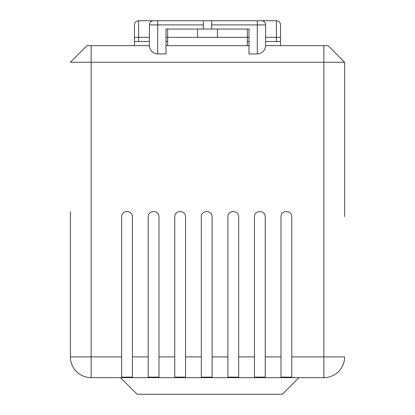 <?xml version="1.0" encoding="UTF-8"?>
<svg xmlns="http://www.w3.org/2000/svg" width="415" height="415" viewBox="0 0 415 415"><rect width="100%" height="100%" fill="white"/><g stroke="black" fill="none" stroke-linecap="round" stroke-linejoin="round"><path stroke-width="0.62" d="M197.54 29.05L197.54 37.35M217.46 29.05L217.46 37.35M211.65 24.9L211.65 20.75L203.35 20.75L203.35 29.05L249 29.05L249 53.95L257.3 53.95L257.3 24.9L211.65 24.9L211.65 29.05M167.66 29.05L167.66 37.35L247.34 37.35L247.34 29.05M166 37.35L167.66 37.35L167.66 45.65L249 45.65M249 37.35L247.34 37.35L247.34 45.65M344.606 211.65L344.606 62.25L70.394 62.25L86.994 45.65L149.4 45.65L149.4 24.9A4.15 4.15 0 0 1 153.55 20.75L203.35 20.75M166 45.65L167.66 45.65M211.65 20.75L261.45 20.75A4.15 4.15 0 0 1 265.6 24.9L265.6 45.65L328.006 45.65L344.606 62.25L344.606 216.63M247.34 41.5L249 41.5M265.6 41.5L276.39 41.5L276.39 37.35L265.6 37.35M203.35 29.05L166 29.05L166 53.95L157.7 53.95C152.668 53.447 149.903 50.682 149.4 45.65M265.6 45.65C265.097 50.682 262.332 53.447 257.3 53.95M70.394 211.65L70.394 356.9A20.75 20.75 0 0 0 91.144 377.65L323.856 377.65A20.75 20.75 0 0 0 344.606 356.9A20.75 20.75 0 0 1 323.856 377.65L323.856 356.9L344.606 356.9M70.394 216.63L70.394 356.9L70.394 216.63L70.394 356.9L70.394 216.63L70.394 356.9L70.394 216.63L70.394 356.9L70.394 216.63L70.394 356.9L121.636 356.9L121.636 377.131L132.427 377.131L132.427 216.63A4.98 4.98 0 0 0 127.447 211.65L126.617 211.65A4.98 4.98 0 0 0 121.636 216.63L121.636 356.9M148.197 216.63L148.197 377.131L158.987 377.131L158.987 216.63A4.98 4.98 0 0 0 154.007 211.65L153.177 211.65A4.98 4.98 0 0 0 148.197 216.63M174.757 216.63L174.757 377.131L185.547 377.131L185.547 216.63A4.98 4.98 0 0 0 180.567 211.65L179.737 211.65A4.98 4.98 0 0 0 174.757 216.63M201.317 216.63L201.317 377.131L212.107 377.131L212.107 216.63A4.98 4.98 0 0 0 207.126 211.65L206.297 211.65A4.98 4.98 0 0 0 201.317 216.63M227.876 216.63L227.876 377.131L238.667 377.131L238.667 216.63A4.98 4.98 0 0 0 233.687 211.65L232.857 211.65A4.98 4.98 0 0 0 227.876 216.63M254.437 216.63L254.437 377.131L265.226 377.131L265.226 216.63A4.98 4.98 0 0 0 260.247 211.65L259.417 211.65A4.98 4.98 0 0 0 254.437 216.63M280.997 216.63L280.997 377.131L291.787 377.131L291.787 216.63A4.98 4.98 0 0 0 286.807 211.65L285.976 211.65A4.98 4.98 0 0 0 280.997 216.63M298.956 377.65L282.356 394.25L137.106 394.25L120.506 377.65M149.4 37.35L138.61 37.35L138.61 41.5L149.4 41.5M166 41.5L167.66 41.5M138.61 41.5L134.46 41.5L134.46 24.9A4.15 4.15 0 0 1 138.61 20.75L157.7 20.75L157.7 53.95M134.46 41.5L134.46 45.65M265.6 24.9L257.3 24.9L257.3 20.75L276.39 20.75A4.15 4.15 0 0 1 280.54 24.9L280.54 45.65M280.54 41.5L276.39 41.5M138.61 20.75A4.15 4.15 0 0 0 134.46 24.9A4.15 4.15 0 0 1 138.61 20.75L138.61 37.35L134.46 37.35M276.39 20.75A4.15 4.15 0 0 1 280.54 24.9A4.15 4.15 0 0 0 276.39 20.75L276.39 37.35L280.54 37.35M91.144 45.65L91.144 377.65M323.856 45.65L323.856 356.9L291.787 356.9M132.427 356.9L148.197 356.9M158.987 356.9L174.757 356.9M185.547 356.9L201.317 356.9M212.107 356.9L227.876 356.9M238.667 356.9L254.437 356.9M265.226 356.9L280.997 356.9M203.35 24.9L149.4 24.9"/></g></svg>
